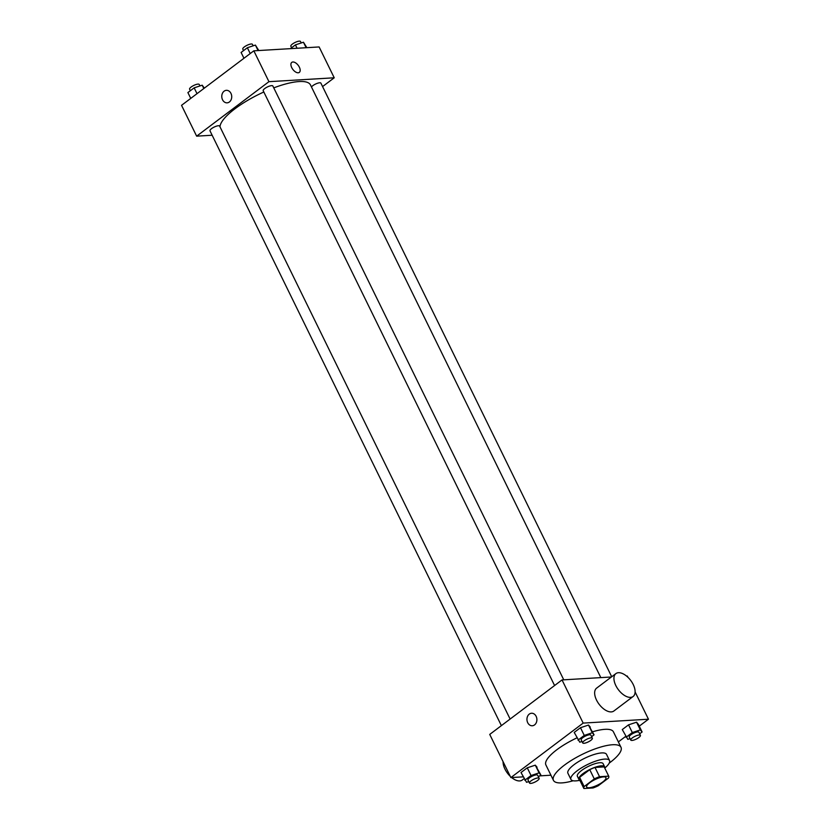 <?xml version="1.0" encoding="UTF-8"?>
<svg xmlns="http://www.w3.org/2000/svg" width="830" height="830" viewBox="0 0 830 830"><rect width="100%" height="100%" fill="white"/><g stroke="black" fill="none" stroke-linecap="round" stroke-linejoin="round"><path stroke-width="1.25" d="M589.061 787.774A10.748 3.05 -26.1 0 1 586.644 787.048A10.748 3.05 -26.1 0 1 594.944 779.588A10.748 3.05 -26.1 0 1 605.931 777.596A10.748 3.05 -26.1 0 1 600.401 783.551A10.748 3.05 -26.1 0 1 589.061 787.774M598.285 785.73L608.432 778.084A13.871 3.932 -26.1 0 0 608.743 776.226A13.871 3.932 -26.1 0 0 608.701 776.154L599.54 776.693A13.871 3.932 -26.1 0 0 594.29 778.924L584.144 786.57A13.871 3.932 -26.1 0 0 583.832 788.427A13.871 3.932 -26.1 0 0 583.874 788.5L593.035 787.961A13.871 3.932 -26.1 0 0 598.285 785.73M594.29 778.924L589.757 769.669L579.61 777.316L584.144 786.57M579.61 777.316A13.871 3.932 -26.1 0 0 579.299 779.173A13.871 3.932 -26.1 0 0 579.34 779.246L583.801 788.344M589.757 769.669A13.871 3.932 -26.1 0 1 595.006 767.439L599.54 776.693M604.24 767.055A13.871 3.932 -26.1 0 0 604.209 766.972A13.871 3.932 -26.1 0 0 604.167 766.899L595.006 767.439M604.655 767.885A14.328 4.067 153.9 0 0 604.624 766.775A14.328 4.067 153.9 0 0 596.199 766.899A14.328 4.067 153.9 0 0 583.054 773.591A14.328 4.067 153.9 0 0 578.894 779.38A14.328 4.067 153.9 0 0 579.755 780.086M578.894 779.38L577.379 776.289A14.328 4.067 -26.1 0 1 581.539 770.51A14.328 4.067 -26.1 0 1 594.685 763.808A14.328 4.067 -26.1 0 1 603.109 763.683L604.624 766.775M604.167 766.899L608.701 776.154M604.748 768.072A21.487 6.101 153.9 0 0 609.542 760.539A21.487 6.101 153.9 0 0 596.905 760.726A21.487 6.101 153.9 0 0 577.182 770.769A21.487 6.101 153.9 0 0 570.947 779.443A21.487 6.101 153.9 0 0 579.838 780.273M609.542 760.539L606.523 754.366A21.487 6.101 153.9 0 0 593.886 754.553A21.487 6.101 153.9 0 0 574.163 764.596A21.487 6.101 153.9 0 0 567.928 773.28L570.947 779.443M609.241 763.081A37.599 10.676 153.9 0 0 620.996 747.28A37.599 10.676 153.9 0 0 598.887 747.602A37.599 10.676 153.9 0 0 564.369 765.177A37.599 10.676 153.9 0 0 553.454 780.366A37.599 10.676 153.9 0 0 573.136 780.771M553.454 780.366L545.901 764.949A37.599 10.676 -26.1 0 1 556.816 749.76A37.599 10.676 -26.1 0 1 576.892 737.891M592.568 731.801A37.599 10.676 -26.1 0 1 613.443 731.863L620.996 747.28M591.614 736.677L594.052 734.841L588.512 725.057L580.481 727.713L574.215 732.423L579.765 742.207L581.996 741.47M639.66 733.824L642.109 731.977L638.332 724.268L636.558 722.204L628.538 724.849L622.272 729.57L627.812 739.354L630.043 738.617M639.256 726.157L648.458 719.216L583.168 723.096L510.875 777.586L523.128 776.859M539.593 775.884L550.923 775.21M618.36 741.906L625.633 736.428M538.4 776.787L540.838 774.94L535.298 765.167L527.268 767.812L521.012 772.533L526.552 782.317L528.783 781.58M611.399 676.99L562.024 679.926L489.731 734.415L510.875 777.586M562.024 679.926L583.168 723.096M532.289 725.762A6.267 4.97 86.6 0 1 527.704 722.681A6.267 4.97 86.6 0 1 531.542 713.25A6.267 4.97 86.6 0 1 536.886 719.205A6.267 4.97 86.6 0 1 532.289 725.762A6.267 4.97 86.6 0 1 527.704 722.681A6.267 4.97 86.6 0 1 531.542 713.25M627.916 677.28L627.314 676.045L626.567 676.087M635.116 691.971L648.458 719.216M633.145 696.474L613.868 711.009A14.328 7.719 -127 0 1 611.285 711.901A14.328 7.719 -127 0 1 597.693 702.19A14.328 7.719 -127 0 1 596.614 688.132L615.902 673.597A14.328 7.719 -127 0 1 630.676 680.393A14.328 7.719 -127 0 1 633.145 696.474A14.328 7.719 -127 0 1 630.561 697.376A14.328 7.719 -127 0 1 616.981 687.655A14.328 7.719 -127 0 1 615.902 673.597M503.073 761.67A14.328 7.719 53 0 0 510.274 776.351M511.612 777.544A14.328 7.719 53 0 0 522.288 780.034L524.041 778.716M219.981 126.814A50.142 14.235 -26.1 0 1 263.826 91.995M273.755 87.866A50.142 14.235 -26.1 0 1 310.462 84.919L600.827 677.612M554.585 685.528L263.193 90.709A5.374 1.525 -26.1 0 1 267.343 86.984A5.374 1.525 -26.1 0 1 272.842 85.988L563.757 679.822M501.382 725.638L209.98 130.818A5.374 1.525 -26.1 0 1 214.14 127.083A5.374 1.525 -26.1 0 1 219.628 126.098L510.118 719.05M311.468 86.974A5.374 1.525 -26.1 0 1 316.552 83.612A5.374 1.525 -26.1 0 1 320.888 83.135L611.71 676.761M322.58 86.569L334.231 77.792L268.941 81.672L196.648 136.162L212.148 135.238M334.231 77.792L319.125 46.947L253.835 50.827L268.941 81.672M253.835 50.827L181.542 105.327L196.648 136.162M227.119 102.837A6.267 4.97 86.6 0 1 222.533 99.756A6.267 4.97 86.6 0 1 226.383 90.325A6.267 4.97 86.6 0 1 231.715 96.29A6.267 4.97 86.6 0 1 227.119 102.837A6.267 4.97 86.6 0 1 222.533 99.756A6.267 4.97 86.6 0 1 226.383 90.325M298.188 72.791A6.267 3.372 -127 0 1 292.243 68.537A6.267 3.372 -127 0 1 291.766 62.385A6.267 3.372 -127 0 1 298.24 65.363A6.267 3.372 -127 0 1 299.319 72.397A6.267 3.372 -127 0 1 298.188 72.791M291.766 62.395A6.267 3.372 -127 0 1 298.24 65.363A6.267 3.372 -127 0 1 299.308 72.397M306.872 47.684L303.448 42.226L295.418 44.882L290.407 48.659M303.448 42.226L306.135 47.725M295.418 44.882L297.078 48.265M291.6 47.756L290.853 46.231A5.374 1.525 -26.1 0 1 295.003 42.496A5.374 1.525 -26.1 0 1 300.502 41.5L301.217 42.963M204.367 88.115L202.188 85.189L194.158 87.845L187.891 92.566L190.744 98.386M202.188 85.189L203.817 88.53M194.158 87.845L197.011 93.666M190.34 90.719L189.593 89.194A5.374 1.525 -26.1 0 1 193.743 85.459A5.374 1.525 -26.1 0 1 199.231 84.463L199.957 85.926M258.815 50.537L255.391 45.079L247.361 47.735L241.105 52.456L243.958 58.276M255.391 45.079L258.089 50.578M247.361 47.735L250.214 53.556M243.543 50.609L242.796 49.084A5.374 1.525 -26.1 0 1 246.946 45.349A5.374 1.525 -26.1 0 1 252.445 44.353L253.16 45.816M579.89 780.366A5.374 1.525 -26.1 0 1 578.769 780.542A5.374 1.525 -26.1 0 1 578.468 780.553M642.109 731.977L640.335 729.912L632.315 732.558L626.048 737.279M630.769 740.08L629.254 736.999A5.374 1.525 -26.1 0 1 633.404 733.264A5.374 1.525 -26.1 0 1 638.903 732.268L640.407 735.349A5.374 1.525 -26.1 0 1 637.648 738.327A5.374 1.525 -26.1 0 1 631.972 740.443A5.374 1.525 -26.1 0 1 630.769 740.08A5.374 1.525 -26.1 0 1 634.919 736.345A5.374 1.525 -26.1 0 1 640.407 735.349M638.332 724.268L636.558 722.204L640.335 729.912M636.558 722.204L628.538 724.849L632.315 732.558M628.538 724.849L622.272 729.57M540.838 774.94L539.075 772.875L531.044 775.521L524.788 780.241M529.499 783.043L527.994 779.961A5.374 1.525 -26.1 0 1 532.144 776.226A5.374 1.525 -26.1 0 1 537.643 775.23L539.147 778.312A5.374 1.525 -26.1 0 1 536.388 781.289A5.374 1.525 -26.1 0 1 530.712 783.406A5.374 1.525 -26.1 0 1 529.499 783.043A5.374 1.525 -26.1 0 1 533.659 779.308A5.374 1.525 -26.1 0 1 539.147 778.312M537.062 767.231L535.298 765.167L539.075 772.875M535.298 765.167L527.268 767.812L531.044 775.521M527.268 767.812L521.012 772.533M594.052 734.841L592.288 732.766L584.258 735.422L578.002 740.142M582.712 742.933L581.197 739.852A5.374 1.525 -26.1 0 1 585.358 736.117A5.374 1.525 -26.1 0 1 590.846 735.121L592.361 738.202A5.374 1.525 -26.1 0 1 589.591 741.19A5.374 1.525 -26.1 0 1 583.915 743.296A5.374 1.525 -26.1 0 1 582.712 742.933A5.374 1.525 -26.1 0 1 586.862 739.198A5.374 1.525 -26.1 0 1 592.361 738.202M590.275 727.122L588.512 725.057L592.288 732.766M588.512 725.057L580.481 727.713L584.258 735.422M580.481 727.713L574.215 732.423M604.209 766.972L608.743 776.226M579.299 779.173L583.832 788.427"/></g></svg>
